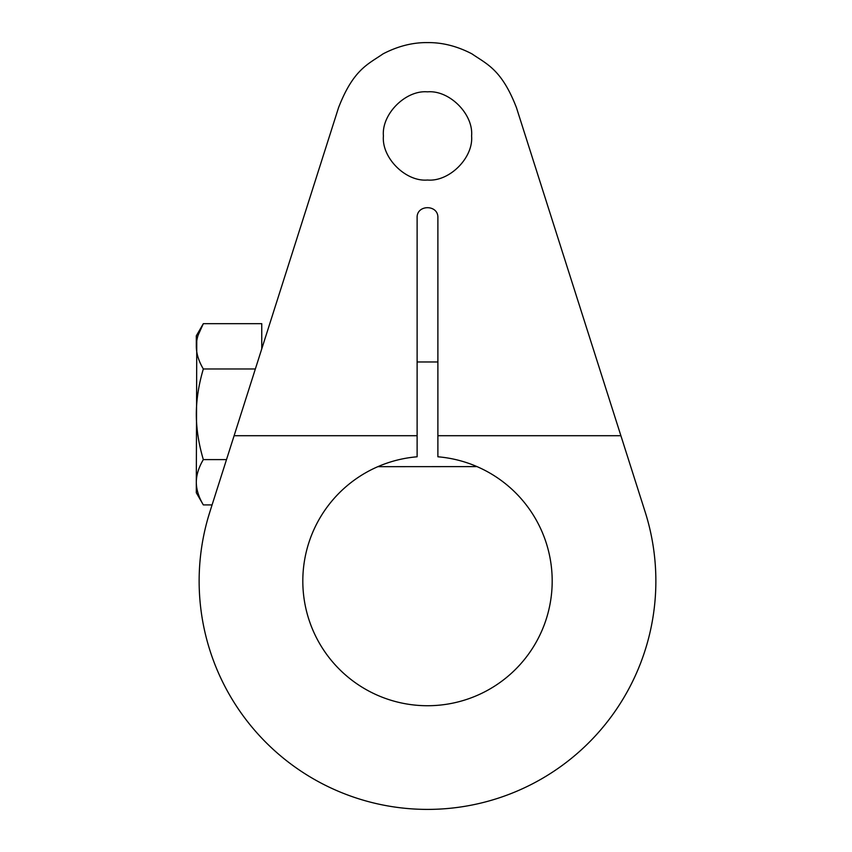 <?xml version="1.0" encoding="UTF-8"?>
<svg xmlns="http://www.w3.org/2000/svg" width="852" height="852" viewBox="0 0 852 852"><rect width="100%" height="100%" fill="white"/><g stroke="black" fill="none" stroke-linecap="round" stroke-linejoin="round"><path stroke-width="1.28" d="M477.024 466.608L377.83 466.672M261.756 348.894L261.756 323.675L203.33 323.675C198.697 331.503 196.354 339.053 196.311 346.327C196.354 353.612 198.697 361.163 203.33 368.98C198.697 384.635 196.354 399.737 196.311 414.296C196.354 428.844 198.697 443.945 203.33 459.601C198.697 467.428 196.354 474.979 196.311 482.253C196.354 489.527 198.697 497.078 203.33 504.906L212.084 504.906M437.885 456.789A124.69 124.69 0 0 1 533.714 646.359A124.69 124.69 0 0 1 321.289 646.359A124.69 124.69 0 0 1 417.118 456.789L417.118 217.729C416.553 204.352 438.45 204.352 437.885 217.729L437.885 456.789M417.118 361.972L437.885 361.972M417.118 435.713L234.108 435.713L209.901 511.764A228.357 228.357 0 0 0 427.502 809.4A228.357 228.357 0 0 0 645.102 511.764L620.895 435.713L437.885 435.713M620.895 435.713L516.44 107.618C501.615 69.331 486.79 64.177 471.976 53.878C457.151 46.168 442.326 42.408 427.502 42.6C412.677 42.408 397.852 46.168 383.027 53.878C368.213 64.177 353.388 69.331 338.563 107.618L234.108 435.713M427.502 180.028C405.68 181.987 381.451 157.769 383.411 135.937C381.451 114.104 405.68 89.897 427.502 91.846C449.323 89.897 473.552 114.104 471.593 135.937C473.552 157.769 449.323 181.987 427.502 180.028M209.901 511.764L207.675 519.166M207.515 519.741L206.834 522.265M206.046 525.279L205.268 528.474L206.046 525.279M255.355 368.98L203.33 368.98M196.769 340.779L196.311 482.402M198.122 335.155L203.33 323.675L196.311 335.816L196.311 346.327M226.504 459.601L203.33 459.601M203.33 504.906L196.311 492.765L196.311 482.253"/></g></svg>

